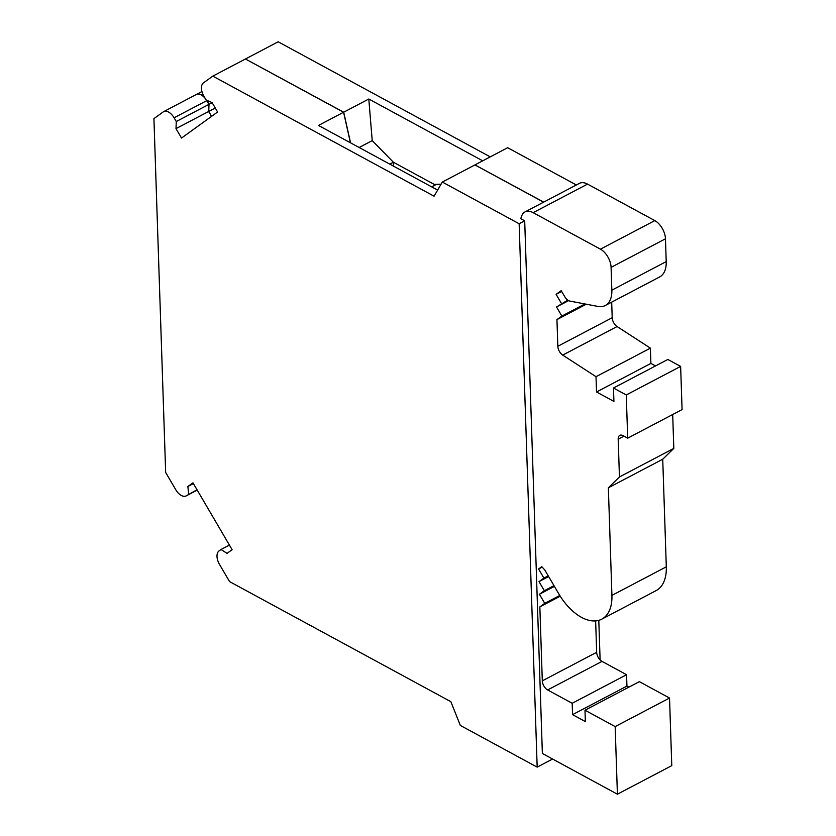 <?xml version="1.0" encoding="UTF-8"?>
<svg xmlns="http://www.w3.org/2000/svg" width="836" height="836" viewBox="0 0 836 836"><rect width="100%" height="100%" fill="white"/><g stroke="black" fill="none" stroke-linecap="round" stroke-linejoin="round"><path stroke-width="1.25" d="M393.505 166.145L393.38 162.226L389.775 164.117M474.994 164.953L543.703 202.113M211.602 116.34L208.739 111.449L209.01 104.333L206.826 100.602A11.202 6.374 -117.7 0 0 206.576 100.184M204.872 97.854A11.202 6.374 -117.7 0 0 196.418 94.447A11.202 6.374 -117.7 0 0 196.366 94.468M245.45 59.001L343.7 112.202L350.556 142.841M543.588 202.166L474.942 164.922L442.317 182.049L434.083 196.199L212.804 76.128L203.493 82.848A11.202 6.374 -117.7 0 0 203.932 96.255L206.116 99.986L212.083 102.588L217.6 112.003L181.516 138.055L175.999 128.639L208.624 111.501L211.498 116.413M175.999 128.639L176.281 121.523L174.097 117.792A11.202 6.374 -117.7 0 0 163.678 111.637L196.303 94.499A11.202 6.374 62.3 0 1 205.248 98.502M206.377 100.101A11.202 6.374 62.3 0 1 206.722 100.665L208.906 104.395L208.624 111.501M350.42 142.768L343.586 112.254L245.429 58.99L212.804 76.128M437.636 190.096L318.485 125.442L343.586 112.254M176.281 121.523L208.906 104.395M163.678 111.637A11.202 6.374 -117.7 0 0 163.239 111.909L153.929 118.628L165.664 472.465L175.779 489.739A11.202 6.374 -117.7 0 0 186.188 495.894A11.202 6.374 -117.7 0 0 186.627 495.623L197.024 489.771M188.643 494.17L187.87 486.5L193.398 483.595M187.87 486.5L192.959 482.821L232.115 549.712L227.037 553.38L221.028 549.482L229.409 545.082M221.028 549.482L219.022 550.934A11.202 6.374 -117.7 0 0 219.46 564.331L229.576 581.605L450.855 701.676L460.343 725.439L537.172 767.135L519.146 223.745L442.317 182.049M552.596 759.036L537.172 767.135M626.268 394.958L613.478 388.019L667.849 359.459L680.64 366.398L626.268 394.958L627.7 438.148L623.092 435.65A7.472 4.253 -117.7 0 0 619.831 435.357A7.472 4.253 -117.7 0 0 618.191 439.193L619.445 476.959L608.357 487.796L611.921 595.389A46.304 26.344 62.3 0 1 601.732 619.173A46.304 26.344 62.3 0 1 558.699 593.706L544.769 569.922L541.759 566.693L538.593 568.992L543.912 578.084L539.011 581.626L544.34 590.718L539.429 594.26L544.758 603.352L539.847 606.894L542.303 680.849A7.472 4.253 -117.7 0 0 547.632 689.951L572.19 703.275L572.566 714.644L585.357 721.583L584.981 710.213L615.16 726.588L617.407 794.2L542.365 753.476L524.694 220.829L519.146 223.745M524.694 220.829L520.713 218.677L521.633 216.106A18.674 10.628 62.3 0 1 525.008 211.926A18.674 10.628 62.3 0 1 533.159 212.668L600.436 249.17A14.933 8.496 62.3 0 1 611.085 267.363L611.847 290.165A29.877 17.002 62.3 0 1 605.274 305.506A29.877 17.002 62.3 0 1 597.824 306.415L569.891 301.085A7.472 4.253 62.3 0 1 564.854 296.843L561.186 290.677L556.107 294.345L561.635 291.44M525.008 211.926L579.379 183.377A18.674 10.628 62.3 0 1 587.541 184.108L654.818 220.61A14.933 8.496 62.3 0 1 665.466 238.803L666.219 261.605A29.877 17.002 62.3 0 1 659.646 276.956L605.274 305.506M245.544 58.938L278.169 41.8L490.241 156.875M475.047 164.859L507.671 147.721L576.328 184.975M598.795 620.343L600.112 659.928M482.717 160.836L368.801 99.014L372.219 140.626L393.38 162.226L434.302 184.442L441.084 184.16M212.145 102.692L209.01 104.333M215.26 108.022L208.739 111.449M368.801 99.014L343.7 112.202M372.219 140.626L359.135 147.502M434.302 184.442L436.319 184.432L431.69 186.867M608.357 487.796L662.729 459.236L673.816 448.399L672.687 414.52M662.729 459.236L666.302 566.829A46.304 26.344 62.3 0 1 656.114 590.613L601.732 619.173M628.891 687.15L626.937 686.084L626.561 674.715L602.004 661.391A7.472 4.253 62.3 0 1 596.674 652.299L595.64 620.908M615.16 726.588L669.532 698.039L639.352 681.653L584.981 710.213M669.532 698.039L671.778 765.64L617.407 794.2M611.691 302.141L612.203 317.711A7.472 4.253 -117.7 0 0 617.083 326.542L650.398 348.142L650.899 363.409L655.528 365.928M680.64 366.398L682.072 409.598L627.7 438.148M572.566 714.644L626.937 686.084M572.19 703.275L626.561 674.715M539.847 606.894L560.214 596.204M544.758 603.352L559.765 595.472M539.429 594.26L554.414 586.391M544.34 590.718L553.986 585.649M539.011 581.626L548.656 576.558M543.912 578.084L548.228 575.816M538.593 568.992L542.156 567.111M619.445 476.959L673.816 448.399M613.478 388.019L613.917 401.405L596.528 391.969L650.899 363.409M596.528 391.969L596.016 376.691L650.398 348.142M596.016 376.691L562.712 355.101L617.083 326.542M586.276 304.21L556.943 319.613L557.831 346.271A7.472 4.253 -117.7 0 0 562.712 355.101M556.943 319.613L561.855 316.071L584.928 303.959M561.855 316.071L556.525 306.979L568.605 300.636M556.525 306.979L567.759 300.114M561.437 303.437L556.107 294.345M174.097 117.792L206.722 100.665M186.627 495.623L197.202 490.074M533.159 212.668L587.541 184.108M600.436 249.17L654.818 220.61M611.085 267.363L665.466 238.803M611.847 290.165L666.219 261.605M547.632 689.951L602.004 661.391M542.303 680.849L596.674 652.299M618.191 439.193L624.001 436.141M557.831 346.271L612.203 317.711M611.921 595.389L666.302 566.829M186.188 495.894L197.223 490.105M201.957 91.532L196.418 94.447"/></g></svg>
